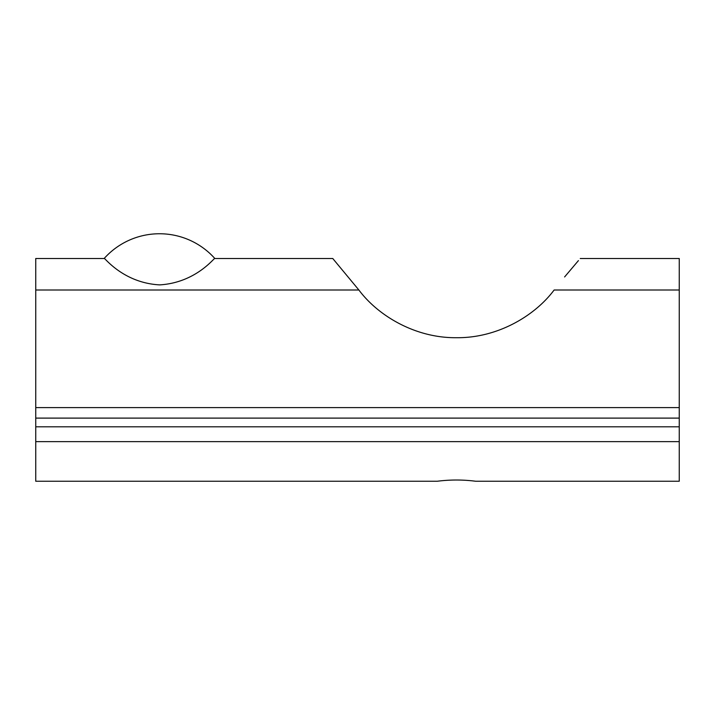 <?xml version="1.0" encoding="UTF-8"?>
<svg xmlns="http://www.w3.org/2000/svg" width="715" height="715" viewBox="0 0 715 715"><rect width="100%" height="100%" fill="white"/><g stroke="black" fill="none" stroke-linecap="round" stroke-linejoin="round"><path stroke-width="1.07" d="M104.158 258.499A74.253 74.253 0 0 1 214.84 258.499C215.233 256.319 196.822 282.657 159.713 284.883C122.381 282.925 103.693 256.247 104.158 258.499L35.75 258.499L35.75 407.604L679.25 407.604L679.25 481.249L475.707 481.249C462.882 479.613 450.075 479.613 437.285 481.249L35.75 481.249L35.75 426.801L679.25 426.801M578.417 260.618L564.609 276.946M332.752 258.499L358.876 290.004L332.752 258.499L214.84 258.499M580.249 258.499L679.25 258.499L679.25 407.604M679.25 290.004L554.125 290.004C534.865 315.851 497.497 338.168 456.501 337.703C415.504 338.168 378.137 315.851 358.876 290.004L35.75 290.004M679.25 418.105L35.75 418.105L35.75 426.801M679.25 441.647L35.75 441.647M35.75 418.105L35.75 407.604"/></g></svg>
